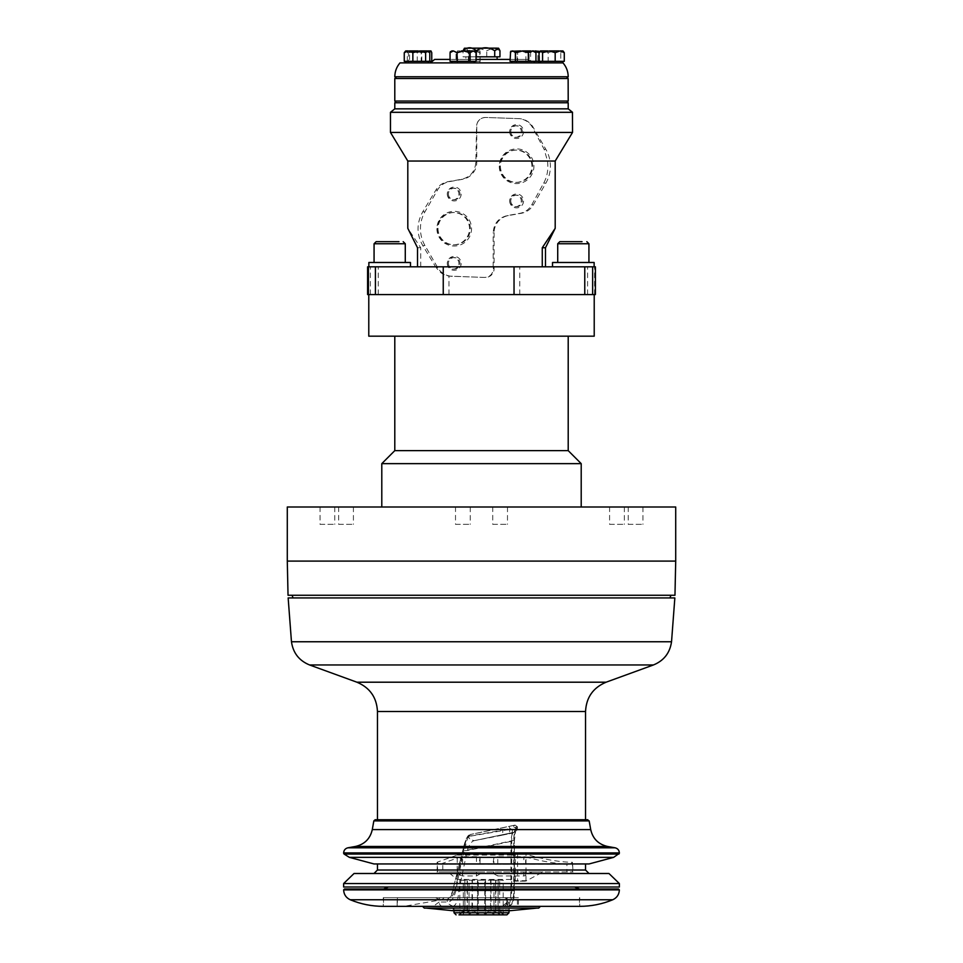 <?xml version="1.0" encoding="UTF-8"?>
<svg xmlns="http://www.w3.org/2000/svg" width="963" height="963" viewBox="0 0 963 963"><rect width="100%" height="100%" fill="white"/><g stroke="black" fill="none" stroke-linecap="round" stroke-linejoin="round"><path stroke-width="0.72" stroke-dasharray="4.82 3.61" d="M437.238 228.664A16.154 16.142 -90 0 0 453.38 244.819A16.154 16.142 -90 0 0 469.523 228.664A16.154 16.142 -90 0 0 453.38 212.51A16.154 16.142 -90 0 0 437.238 228.664M436.913 228.664A17.346 17.322 -90 0 0 462.902 243.687A17.346 17.322 -90 0 0 462.902 213.654A17.346 17.322 -90 0 0 436.913 228.664M438.045 228.664A16.154 16.142 -90 0 0 454.187 244.819A16.154 16.142 -90 0 0 470.329 228.664A16.154 16.142 -90 0 0 454.187 212.51A16.154 16.142 -90 0 0 438.045 228.664M499.616 166.238A16.154 16.142 -90 0 0 515.759 182.392A16.154 16.142 -90 0 0 531.889 166.238A16.154 16.142 -90 0 0 515.759 150.084A16.154 16.142 -90 0 0 499.616 166.238M499.279 166.238A17.346 17.322 -90 0 0 525.268 181.261A17.346 17.322 -90 0 0 525.268 151.227A17.346 17.322 -90 0 0 499.279 166.238M500.423 166.238A16.154 16.142 -90 0 0 516.565 182.392A16.154 16.142 -90 0 0 532.695 166.238A16.154 16.142 -90 0 0 516.565 150.084A16.154 16.142 -90 0 0 500.423 166.238M509.776 200.918A5.766 5.754 -90 0 0 515.542 206.684A5.766 5.754 -90 0 0 521.296 200.918A5.766 5.754 -90 0 0 515.542 195.164A5.766 5.754 -90 0 0 509.776 200.918M509.68 200.918A6.934 6.934 -90 0 0 520.08 206.937A6.934 6.934 -90 0 0 520.08 194.911A6.934 6.934 -90 0 0 509.68 200.918M510.799 200.918A5.766 5.754 -90 0 0 516.565 206.684A5.766 5.754 -90 0 0 522.319 200.918A5.766 5.754 -90 0 0 516.565 195.164A5.766 5.754 -90 0 0 510.799 200.918M447.41 263.356A5.766 5.754 -90 0 0 453.164 269.11A5.766 5.754 -90 0 0 458.93 263.356A5.766 5.754 -90 0 0 453.164 257.59A5.766 5.754 -90 0 0 447.41 263.356M447.301 263.356A6.934 6.934 -90 0 0 457.702 269.363A6.934 6.934 -90 0 0 457.702 257.35A6.934 6.934 -90 0 0 447.301 263.356M448.433 263.356A5.766 5.754 -90 0 0 454.187 269.11A5.766 5.754 -90 0 0 459.941 263.356A5.766 5.754 -90 0 0 454.187 257.59A5.766 5.754 -90 0 0 448.433 263.356M447.41 193.984A5.766 5.754 -90 0 0 453.164 199.75A5.766 5.754 -90 0 0 458.93 193.984A5.766 5.754 -90 0 0 453.164 188.218A5.766 5.754 -90 0 0 447.41 193.984M447.301 193.984A6.934 6.934 -90 0 0 457.702 199.991A6.934 6.934 -90 0 0 457.702 187.978A6.934 6.934 -90 0 0 447.301 193.984M448.433 193.984A5.766 5.754 -90 0 0 454.187 199.75A5.766 5.754 -90 0 0 459.941 193.984A5.766 5.754 -90 0 0 454.187 188.218A5.766 5.754 -90 0 0 448.433 193.984M509.776 131.558A5.766 5.754 -90 0 0 515.542 137.324A5.766 5.754 -90 0 0 521.296 131.558A5.766 5.754 -90 0 0 515.542 125.792A5.766 5.754 -90 0 0 509.776 131.558M509.68 131.558A6.934 6.934 -90 0 0 520.08 137.565A6.934 6.934 -90 0 0 520.08 125.551A6.934 6.934 -90 0 0 509.68 131.558M510.799 131.558A5.766 5.754 -90 0 0 516.565 137.324A5.766 5.754 -90 0 0 522.319 131.558A5.766 5.754 -90 0 0 516.565 125.792A5.766 5.754 -90 0 0 510.799 131.558M609.591 524.329L624.337 524.329L609.591 524.329L609.591 506.995L624.337 506.995L609.591 506.995M320.041 524.329L334.787 524.329L320.041 524.329L320.041 506.995L334.787 506.995L320.041 506.995M492.755 524.329L507.489 524.329L492.755 524.329L492.755 506.995L507.489 506.995L492.755 506.995M338.663 524.329L353.409 524.329L338.663 524.329L338.663 506.995L353.409 506.995L338.663 506.995M455.511 524.329L470.245 524.329L455.511 524.329L455.511 506.995L470.245 506.995L455.511 506.995M628.213 524.329L642.959 524.329L628.213 524.329L628.213 506.995L642.959 506.995L628.213 506.995M586.407 821.126L376.593 821.126L586.407 821.126C587.189 819.405 588.104 819.332 589.163 820.885L373.837 820.885M585.54 821.126L377.46 821.126L585.54 821.126L585.54 819.73M463.299 914.381L464.924 909.301L464.924 880.17L463.299 880.17L472.026 880.17L472.026 909.301L463.299 914.381L463.299 880.17M477.455 914.381L472.436 909.301L472.436 880.17L484.786 880.17L484.786 909.301L477.455 914.381L477.455 880.17M459.796 914.381L467.127 909.301L467.127 880.17L459.796 880.17L464.828 880.17L464.828 909.301L459.796 914.381L459.796 880.17M493.983 914.381L485.256 909.301L485.256 880.17L495.608 880.17L495.608 909.301L493.983 914.381L493.983 880.17M469.017 914.381L477.744 909.301L477.744 880.17L467.392 880.17L467.392 909.301L469.017 914.381L469.017 880.17M485.545 914.381L490.564 909.301L490.564 880.17L478.214 880.17L478.214 909.301L485.545 914.381L485.545 880.17M490.974 880.17L490.974 909.301L499.701 914.381L499.701 880.17L490.564 880.17M495.873 909.301L495.873 880.17L503.204 880.17L498.172 880.17L498.172 909.301L503.204 914.381L495.608 909.301M503.204 914.381L503.204 880.17M499.701 914.381L498.076 909.301L498.076 880.17L499.701 880.17M503.661 914.85L458.954 914.85L503.661 914.85M368.865 262.49L410.479 262.49M400.427 262.49L374.065 262.49L400.427 262.49M390.966 266.823L368.865 266.823L390.966 266.823M552.521 262.49L594.135 262.49M583.361 262.49L557.721 262.49L583.361 262.49M573.334 266.823L552.521 266.823L573.334 266.823M372.139 294.57L594.219 294.57L372.139 294.57M367.601 294.57L595.399 294.57M493.357 266.823L417.509 266.823L435.902 266.823L436.371 267.63C439.272 272.3 443.474 275.129 448.963 276.092L484.401 277.44C489.806 277.079 492.791 274.19 493.357 268.773L493.357 266.823L595.399 266.823M367.601 266.823L435.902 266.823M494.091 232.661L494.091 268.773A8.667 8.667 90 0 1 485.123 277.44L452.092 276.285A17.346 17.322 90 0 1 437.696 267.63L424.972 245.577A33.813 33.789 90 0 1 424.972 211.764L437.515 190.024A17.346 17.322 90 0 1 449.516 181.61L462.445 179.335A17.346 17.322 -90 0 0 476.757 162.253L476.757 126.129A8.667 8.667 90 0 1 485.725 117.462L518.744 118.618A17.346 17.322 90 0 1 533.153 127.285L545.865 149.337A33.813 33.789 90 0 1 545.865 183.151L533.333 204.89A17.346 17.322 90 0 1 521.332 213.292L508.404 215.58A17.346 17.322 -90 0 0 494.091 232.661L493.176 232.661C493.935 223.404 498.665 217.71 507.357 215.58L520.056 213.292C525.16 212.281 529.048 209.477 531.708 204.89L543.674 183.151C547.201 176.807 548.489 169.44 547.526 161.038L544.155 149.337L532.419 127.285C529.181 121.916 524.474 119.027 518.311 118.618L485.424 117.462M485.725 117.462L485.545 117.462C480.128 117.835 477.142 120.724 476.565 126.129L475.842 162.253C475.108 171.498 470.293 177.192 461.397 179.335L448.24 181.61C442.872 182.633 438.767 185.438 435.902 190.024L422.781 211.764C416.473 223.139 416.473 234.406 422.781 245.577L435.601 266.823M493.176 266.823L493.176 232.661M390.46 112.31L572.54 112.31M535.308 132.425L572.54 132.425M390.46 132.425L476.565 132.425M547.526 161.038L555.194 161.038M407.806 161.038L475.842 161.038M420.735 266.823L420.735 247.744L407.806 228.327M420.735 247.744L417.509 247.744M465.972 48.15L468.283 50.75L476.42 48.15M476.817 48.15L478.202 48.15M478.611 48.15L486.736 50.75L492.562 48.15M464.455 48.222L465.358 48.15M497.028 48.15L465.081 48.15M492.851 48.15L493.85 48.15M494.127 48.15L499.953 50.75M476.071 56.817L463.047 56.817L463.047 50.919M463.047 56.817L468.283 56.817L468.283 50.75M468.283 56.817L499.953 56.817M465.911 56.817L497.113 56.817L465.887 56.817L465.887 59.417L497.113 59.417L465.911 59.417M486.736 56.817L486.736 50.75M537.896 52.664L538.642 50.919L532.334 50.919L537.896 52.664L537.896 61.331L529.108 61.331L529.108 52.664L523.547 50.919L533.935 50.919L529.108 52.664M525.906 52.664L531.468 50.919L521.091 50.919L525.906 52.664L525.906 61.331L564.282 61.331M515.518 52.664L520.345 50.919L516.228 50.919L515.518 61.331L537.896 61.331M522.319 50.919L517.119 52.664L516.385 50.919L522.512 50.919M538.642 50.919L539.172 51.858M453.85 50.919L456.017 52.664L462.059 50.919L469.017 52.664L474.193 50.919L463.733 50.919L469.041 52.664L472.291 50.919L463.071 50.919M457.606 52.664L462.914 50.919L457.449 50.919L457.606 61.331L479.971 61.331L479.803 52.664L474.494 50.919L479.959 50.919L479.803 52.664M463.215 50.919L473.676 50.919L468.355 52.664L463.215 50.919L457.269 52.664L457.425 50.919L462.336 50.919M480.14 52.664L479.983 50.919L474.988 50.919L480.14 52.664L480.14 61.331L457.425 61.331L480.14 61.331M409.576 52.664L415.246 50.919L408.517 50.919L409.576 52.664L409.576 61.331L431.761 61.331M407.71 50.919L411.923 50.919L407.301 52.664L408.517 50.919M417.256 52.664L412.633 50.919L422.938 50.919L417.256 52.664L417.256 61.331L408.264 61.331L421.18 61.331L421.18 52.664L425.177 50.919L415.258 50.919L421.18 52.664M429.594 51.701L429.486 52.664L423.816 50.919L428.114 50.919L425.79 50.919L429.787 52.664M421.806 52.664L426.428 50.919L416.124 50.919L421.806 52.664L421.806 61.331L407.301 61.331L408.432 61.331L408.42 52.664L414.343 50.919L406.494 50.919L408.42 52.664M430.714 50.919L427.139 50.919L431.761 52.664M405.194 51.015L405.965 50.919M418.086 50.919L418.785 50.919M419.699 50.919L420.398 50.919M462.324 50.919L463.155 50.919M464.082 50.919L464.912 50.919M473.302 50.919L476.071 52.664M450.07 52.664L453.26 50.919M533.755 50.919L535.356 51.304M530.601 52.664L533.081 50.919L524.594 50.919L530.601 52.664L530.601 61.331L534.26 61.331L516.24 61.331L525.906 61.331M517.649 52.664L523.667 50.919L514.122 50.919L517.649 52.664L517.649 61.331L535.946 61.331L511.726 61.331L530.601 61.331M512.906 50.919L514.122 50.919M520.682 50.919L521.392 50.919M510.041 52.664L513.58 50.919M539.497 61.331L539.497 52.664M426.428 50.919L427.139 50.919M414.343 50.919L416.124 50.919M450.07 61.331L456.017 61.331L456.017 52.664M529.108 61.331L515.518 61.331M517.119 61.331L517.119 52.664M520.345 50.919L521.091 50.919M434.674 59.417L528.326 59.417L532.659 62.884L405.748 62.884L538.786 62.884L516.24 62.884L516.24 61.331M532.659 62.884L516.24 62.884M479.803 61.331L457.606 61.331M479.971 61.331L479.971 62.884M457.425 61.331L457.425 62.884M474.494 50.919L473.676 50.919M468.355 61.331L468.355 52.664M457.269 61.331L457.269 52.664M462.914 50.919L463.733 50.919M456.017 61.331L469.017 61.331L469.041 52.664L469.017 61.331L474.338 61.331L451.803 61.331L476.071 61.331M474.193 50.919L474.988 50.919M421.18 61.331L417.256 61.331M404.267 61.331L421.806 61.331M408.432 61.331L409.576 61.331M429.486 61.331L429.486 52.664M423.816 50.919L422.938 50.919M412.633 50.919L411.923 50.919M407.301 61.331L407.301 52.664M425.177 50.919L425.79 50.919M451.803 62.884L474.338 62.884L451.803 62.884M510.041 61.331L517.649 61.331M523.667 50.919L524.594 50.919M540.399 62.884L562.946 62.884L540.399 62.884M560.767 52.664L562.404 50.919L554.917 50.919L560.767 52.664L560.767 61.331M548.164 52.664L554.014 50.919L543.939 50.919L548.164 52.664L548.164 61.331M539.063 52.664L543.288 50.919L540.688 50.919M549.331 50.919L550.017 50.919M547.73 50.919L548.429 50.919M543.288 50.919L543.939 50.919M554.014 50.919L554.917 50.919M528.326 59.417L510.041 59.417M476.071 59.417L450.07 59.417M566.4 78.497L396.527 78.497L566.4 78.497M394.794 78.497L568.206 78.497M394.794 101.043L568.206 101.043M566.75 102.776L396.178 102.776L566.75 102.776M394.794 102.776L568.206 102.776M394.794 108.843L568.206 108.843M368.781 336.183L594.219 336.183M568.134 336.183L394.794 336.183L568.134 336.183M394.794 450.636L568.206 450.636M381.793 463.636L581.207 463.636M581.122 506.995L381.793 506.995L581.122 506.995M675.713 506.995L287.287 506.995M344.501 889.018L618.499 889.018M459.796 889.018L503.204 889.018M511.847 897.685L518.407 897.685L518.407 906.352C509.644 906.689 506.008 906.147 507.501 904.714L511.847 897.685L509.728 897.685L512.172 899.418C513.183 898.443 513.7 895.542 513.712 890.751L513.712 840.458C514.001 831.647 515.169 827.097 517.191 826.796L515.145 825.098A160.4 7.415 -11.7 0 1 470.293 834.536L515.181 825.098L517.456 826.832L509.716 828.601L509.331 826.868M507.044 897.685L507.044 905.413L507.501 897.685M513.712 890.751L511.666 890.751C511.654 894.507 511.269 896.83 510.486 897.685L444.28 897.685L441.824 899.755L403.798 906.352M444.28 897.685L383.262 897.685L383.262 906.352L397.165 906.352L397.165 897.685M518.407 897.685L383.262 897.685M518.407 906.352L579.738 906.352L579.738 897.685M517.42 897.685L383.527 897.685L517.42 897.685L517.42 906.352C508.909 906.135 505.394 904.69 506.863 902.018L512.172 902.018C513.52 900.85 514.23 897.095 514.29 890.751L514.29 840.458C514.471 832.718 515.446 828.589 517.191 828.084L513.833 832.321L517.227 828.084L517.227 826.796M460.783 887.019L574.61 887.019L460.783 887.019M457.136 879.388L457.232 855.096L437.539 862.078L437.539 871.96L447.951 871.96L457.136 879.388L514.134 879.472L514.615 880.7A3.467 0.794 90 0 0 515.012 881.157L525.991 881.037L543.024 871.96L573.081 871.96L442.787 871.96L442.787 864.16L440.681 864.016L460.133 857.058L460.133 864.16L440.681 864.16M457.232 877.028L462.396 855.096L511.69 855.096L511.69 879.472M513.712 840.458L511.702 840.819L511.69 855.096L514.134 855.096L514.134 879.472M457.232 855.096L462.396 855.096M447.951 871.96L480.043 871.96L480.043 873.923L476.456 875.969L462.613 875.969L462.613 871.96M460.133 871.96L460.133 875.247L456.209 871.96M460.133 875.247L462.613 875.969M479.911 871.96L531.949 871.96L525.629 875.572L525.629 871.96M493.911 871.96L493.911 873.838L493.766 871.96M493.911 873.838L497.787 875.969L497.787 871.96M523.86 871.96L523.86 875.969L497.787 875.969M523.86 875.969L525.629 875.572M531.949 871.96L543.024 871.96M516.818 853.411L518.299 853.411M521.657 853.531L528.819 855.096C545.696 859.694 560.249 862.102 572.467 862.306L572.467 871.96M525.04 881.157L515.012 881.157M514.134 855.096L515.638 853.531M568.796 863.967L525.629 864.16L525.629 856.914C542.398 861.524 556.783 863.871 568.796 863.967C572.419 863.173 573.647 862.631 572.467 862.306L573.081 871.96M525.629 856.914L523.86 856.733L523.86 864.16L492.912 864.16L493.911 857.72L493.911 864.16M497.787 864.16L497.787 856.733L523.86 856.733M497.787 856.733L493.911 857.72M442.787 864.16L480.043 864.16L480.043 857.72L479.056 864.16L566.906 864.16L566.906 871.96M462.613 864.16L462.613 856.733L476.456 856.733L480.043 857.684L480.043 864.16L460.133 864.16M462.613 856.733L460.133 857.058M440.681 864.016C437.298 863.402 436.251 862.764 437.539 862.078L436.913 871.96L442.787 871.96M525.629 864.16L523.86 864.16M568.796 864.16L566.906 864.16M437.539 871.96L436.913 871.96M579.473 897.685L579.473 906.352L453.007 906.352L447.458 903.414L447.133 899.418L449.504 897.685C451.779 897.323 453.513 895.012 454.692 890.751L511.666 890.751L511.666 879.472M517.191 826.796L515.145 825.098C513.002 825.58 511.847 830.816 511.702 840.819A143.066 6.621 -11.7 0 1 464.515 850.678L467.199 850.546A151.733 7.018 168.3 0 0 510.992 841.385L514.29 840.458M486.532 908.085L453.994 908.085L486.532 908.085M288.154 597.939L674.846 597.939M293.065 597.939L669.935 597.939L293.065 597.939M288.033 595.254L674.967 595.254M670.946 595.254L292.054 595.254L670.946 595.254M424.274 908.085L538.726 908.085M512.653 908.085L426.007 908.085L512.653 908.085M465.827 908.085L509.415 908.085L465.827 908.085M517.613 906.352L422.54 906.352L517.613 906.352M453.585 908.085L452.718 910.685L510.294 910.685L509.415 909.818L453.585 909.818L509.415 909.818L509.415 908.085M435.577 897.685L439.128 899.418L447.133 899.418C449.709 899.189 451.623 896.3 452.875 890.751L458.845 890.751C458.207 900.02 456.257 905.22 453.007 906.352L579.473 906.352M501.843 835.282A4.334 0.963 90 0 0 501.892 835.27L474.35 840.651C470.389 839.989 468.572 838.568 468.849 836.414L468.897 836.414C468.62 838.568 470.438 839.989 474.35 840.651C471.822 841.024 469.45 844.322 467.199 850.546L458.845 890.751L510.896 890.751L510.992 841.385C511.377 835.908 512.328 832.887 513.833 832.321A160.4 7.415 168.3 0 1 474.314 840.651L513.881 832.321M442.848 906.352A4.334 3.72 90 0 1 439.128 902.018L447.133 902.018C451.009 902.259 453.886 898.503 455.776 890.751L463.48 851.16C465.033 842.577 466.826 837.666 468.849 836.414L470.293 834.536L468.897 836.414L509.716 829.468L509.716 828.601L502.806 830.082L502.421 828.349M508.789 833.802C517.913 832.441 516.421 830.202 517.456 828.096L509.716 829.468A4.334 0.963 90 0 1 508.789 833.802A4.334 0.963 90 0 0 508.789 833.802L501.892 835.27A4.334 0.963 90 0 0 502.806 830.949L502.806 830.082L468.849 836.233C466.826 836.811 464.768 841.794 462.661 851.16L452.634 890.751C450.937 895.819 449.829 898.142 449.312 897.709L449.504 897.685M474.314 840.651L473.375 840.747L474.314 840.651M457.485 879.375L454.692 890.751L452.634 890.751L462.613 851.148C466.309 834.728 468.993 835.126 470.064 834.56L470.329 834.536C468.415 835.029 466.489 840.41 464.515 850.678L463.408 855.192M512.172 902.018C512.316 904.076 510.908 905.521 507.934 906.352C509.812 904.895 510.799 899.695 510.896 890.751L514.29 890.751M439.128 902.018L433.254 906.352M509.451 897.685C506.731 897.817 505.864 898.395 506.863 899.418L506.863 902.018A4.334 4.225 -90 0 1 502.638 906.352M589.019 863.955L373.981 863.955M585.54 863.955L377.46 863.955L585.54 863.955M613.636 857.359L349.364 857.359M562.464 873.489L373.981 873.489L562.464 873.489M354.047 873.489L608.953 873.489M343.635 883.553L619.365 883.553M343.635 887.019L619.365 887.019M405.279 243.759L374.065 243.759M588.935 243.759L557.721 243.759M476.757 162.253L475.842 162.253M533.153 127.285L532.419 127.285M545.865 149.337L544.155 149.337M545.865 183.151L543.674 183.151M533.333 204.89L531.708 204.89M521.332 213.292L520.056 213.292M508.404 215.58L507.357 215.58M494.091 268.773L493.357 268.773M452.092 276.285L451.081 276.285M437.696 267.63L436.371 267.63M424.972 245.577L422.781 245.577M424.972 211.764L422.781 211.764M437.515 190.024L435.902 190.024M449.516 181.61L448.24 181.61M462.445 179.335L461.397 179.335M448.963 294.57L448.963 276.092M378.23 294.57L378.23 266.823M519.755 294.57L519.755 266.823M394.794 76.763L568.206 76.763M370.358 294.57L370.358 266.823M587.586 294.57L587.586 266.823M594.592 294.57L594.592 266.823M343.635 889.884L619.365 889.884M511.136 899.755L612.769 899.755M350.231 899.755L441.824 899.755M526.785 880.7L514.615 880.7M525.991 881.037L525.991 854.313M517.564 853.411L517.564 881.157M515.301 881.157L515.301 853.736M476.456 856.733L476.456 864.16M476.456 871.96L476.456 875.969M453.994 912.768L509.006 912.768M377.46 711.525L585.54 711.525M291.464 641.755L671.536 641.755M309.568 664.964L653.432 664.964M356.912 682.201L606.088 682.201M287.287 561.092L675.713 561.092M507.934 906.352L512.087 903.992C513.544 901.44 514.314 897.022 514.398 890.751L514.398 840.482L515.566 831.177L513.833 832.321M439.128 899.418A1.733 1.493 90 0 1 440.621 897.685M397.394 897.685L397.394 906.352M512.172 899.418L506.863 899.418A1.733 1.685 -90 0 0 505.178 897.685M506.863 899.418L506.863 902.018M618.956 854.025L344.044 854.025M343.635 853.29L619.365 853.29M619.365 852.905L343.635 852.905M615.056 847.789L347.944 847.789M607.581 846.465L355.419 846.465M590.704 829.588L372.296 829.588M377.46 870.022L585.54 870.022M454.187 212.51L453.38 212.51M454.187 244.819L453.38 244.819M516.565 150.084L515.759 150.084M516.565 182.392L515.759 182.392M516.565 195.164L515.542 195.164M516.565 206.684L515.542 206.684M454.187 257.59L453.164 257.59M454.187 269.11L453.164 269.11M454.187 188.218L453.164 188.218M454.187 199.75L453.164 199.75M516.565 125.792L515.542 125.792M516.565 137.324L515.542 137.324M624.337 506.995L624.337 524.329M334.787 506.995L334.787 524.329M507.489 506.995L507.489 524.329M353.409 506.995L353.409 524.329M470.245 506.995L470.245 524.329M642.959 506.995L642.959 524.329M462.577 911.239L458.954 914.85M500.423 911.239L504.046 914.85M498.641 48.246L497.919 48.15M428.92 51.039L428.306 50.919M408.264 62.884L408.264 61.331M453.994 908.085L453.994 910.685L509.006 910.685L509.006 908.085M377.46 819.73L377.46 821.126M517.456 826.832L517.456 828.096M474.121 840.675L513.736 832.333M514.928 825.122L470.064 834.56M506.466 902.861L502.205 906.352M506.466 898.888L504.805 897.685M383.527 897.685L383.527 906.352M376.593 821.126L375.197 819.73L587.803 819.73"/><path stroke-width="1.44" d="M458.954 914.85L506.923 914.85L458.954 914.85M410.479 266.823L410.479 262.49L368.865 262.49L368.865 266.823M398.995 241.677L376.148 241.677L398.995 241.677M594.135 266.823L594.135 262.49L552.521 262.49L552.521 266.823M582.025 241.677L559.804 241.677L582.025 241.677M372.139 294.57L367.601 294.57L367.601 266.823L595.399 266.823L595.399 294.57L372.139 294.57M572.467 112.31L390.46 112.31L390.46 132.425L572.54 132.425L572.467 112.31M572.54 132.425L555.194 161.038L407.806 161.038L390.46 132.425M542.265 266.823L542.265 247.744L555.194 228.327L545.491 247.744L545.491 266.823M407.806 161.038L407.806 228.327L417.509 247.744L417.509 266.823M542.265 247.744L545.491 247.744M476.264 50.75L476.264 56.817L499.953 56.817L499.953 50.75L498.641 48.246L494.717 50.75C488.566 46.766 482.415 46.766 476.264 50.75C471.858 46.766 467.452 46.766 463.047 50.75L464.455 48.222M486.58 48.15L497.028 48.15M464.359 48.246L468.873 48.15M469.15 48.15L470.149 48.15M470.438 48.15L484.389 48.15M484.798 48.15L486.183 48.15M494.717 56.817L494.717 50.75M530.818 50.919L524.209 50.919M539.497 52.664L533.37 50.919M535.247 50.919L539.364 51.424M414.584 50.919L415.956 50.919M430.979 50.931L431.761 52.664L431.761 61.331L429.787 61.331L429.787 52.664L427.849 50.919L425.622 52.664L419.699 50.919L412.862 52.664L408.252 50.919L404.267 52.664L405.748 50.919L407.71 50.919M422.938 50.919L422.263 50.919M424.478 50.919L423.816 50.919M430.714 50.919L429.486 52.664M428.114 50.919L430.425 50.919M416.124 50.919L416.798 50.919M409.419 50.919L418.086 50.919M420.398 50.919L427.295 50.919M413.645 50.919L414.343 50.919M450.07 52.664L450.07 61.331L476.071 61.331L476.071 52.664L473.302 50.919L470.113 52.664L464.082 50.919L457.112 52.664L453.344 50.919L450.07 52.664L450.395 51.629L452.959 50.919M461.349 50.919L462.324 50.919M464.912 50.919L472.556 50.919M476.071 52.664L474.35 50.919M463.071 50.919L463.697 50.919M452.502 50.919L451.791 50.919M532.828 50.919L535.356 51.304L535.946 52.664L532.407 50.919L528.326 52.664L522.319 50.919L515.386 52.664L512.906 50.919L510.631 51.304L510.041 61.331L515.386 61.331L515.386 52.664M524.594 50.919L525.304 50.919M522.993 50.919L523.667 50.919M510.631 51.304L520.682 50.919M560.55 50.919L562.958 50.919L564.282 52.664L564.282 61.331L515.386 61.331M563.006 62.884C566.413 66.88 568.146 71.515 568.206 76.763L394.794 76.763C394.854 71.515 396.587 66.88 399.994 62.884L563.006 62.884L405.748 62.884L405.748 61.331M429.787 61.331L404.267 61.331L404.267 52.664M425.622 61.331L425.622 52.664M412.862 61.331L412.862 52.664M470.113 61.331L470.113 52.664M457.112 61.331L457.112 52.664M535.946 61.331L535.946 52.664M528.326 61.331L528.326 52.664M399.994 62.884L405.748 62.884M564.282 52.664L560.057 50.919L555.182 52.664L549.331 50.919L542.566 52.664L540.387 50.919M554.917 50.919L555.603 50.919M553.328 50.919L554.014 50.919M540.688 50.919L539.063 52.664L539.063 61.331M550.017 50.919L558.901 50.919M541.134 50.919L547.73 50.919M542.566 61.331L542.566 52.664M555.182 61.331L555.182 52.664M510.041 59.417L476.071 59.417M450.07 59.417L434.674 59.417L430.341 62.884M568.134 78.497L394.794 78.497L394.794 101.043L568.206 101.043L568.134 78.497M394.794 108.843L568.206 108.843L568.206 102.776L394.794 102.776L394.794 108.843L390.46 112.31M594.219 294.57L594.219 336.183L368.781 336.183L368.781 294.57M568.206 336.183L568.206 450.636L394.794 450.636L381.793 463.636L381.793 506.995M568.206 450.636L581.207 463.636L381.793 463.636M287.287 561.092L287.287 506.995L675.713 506.995L675.713 561.092L287.287 561.092L288.033 595.254L674.967 595.254L675.713 561.092M350.231 899.755L612.769 899.755C616.958 897.793 619.149 894.495 619.365 889.884L618.499 889.018L344.501 889.018L343.635 889.884C343.851 894.495 346.042 897.793 350.231 899.755C360.812 904.137 371.814 906.327 383.262 906.352L579.738 906.352L383.262 906.352M503.204 889.018L459.796 889.018M403.798 906.352L397.165 906.352M671.536 641.755L674.846 597.939L288.154 597.939L291.464 641.755L671.536 641.755C669.923 652.95 663.892 660.678 653.432 664.964L309.568 664.964C299.108 660.678 293.077 652.95 291.464 641.755M653.432 664.964L606.088 682.201C593.1 687.678 586.25 697.453 585.54 711.525L585.54 819.73M669.935 597.939L670.946 595.254M540.46 906.352L538.726 908.085L424.274 908.085L422.54 906.352M536.993 908.085L510.294 910.685L452.706 910.685L453.994 910.685L453.994 912.768L456.077 914.85M613.636 857.359L349.364 857.359L373.981 863.955L589.019 863.955L613.636 857.359L619.365 853.29L343.635 852.905L619.365 852.905C619.161 850.16 617.728 848.451 615.056 847.789L347.944 847.789C345.272 848.451 343.839 850.16 343.635 852.905M619.365 883.553L608.953 873.489L354.047 873.489L343.635 883.553L343.635 887.019L619.365 887.019L619.365 883.553L343.635 883.553M377.46 863.955L377.46 870.022L373.981 873.489M376.148 241.677L374.065 243.759L405.279 243.759L403.196 241.677M559.804 241.677L557.721 243.759L588.935 243.759L586.852 241.677M443.245 294.57L443.245 266.823M375.414 294.57L375.414 266.823M514.037 294.57L514.037 266.823M368.408 294.57L368.408 266.823M592.642 294.57L592.642 266.823M584.77 294.57L584.77 266.823M619.365 889.884L343.635 889.884M426.007 908.085L452.706 910.685L510.282 910.685L509.006 910.685L509.006 912.768L453.994 912.768M585.54 711.525L377.46 711.525L377.46 819.73M606.088 682.201L356.912 682.201L309.568 664.964M349.364 857.359L344.044 854.025L618.956 854.025M347.944 847.789L355.419 846.465L607.581 846.465L615.056 847.789M355.419 846.465C364.58 844.37 370.201 838.749 372.296 829.588L590.704 829.588C592.799 838.749 598.42 844.37 607.581 846.465M372.296 829.588L373.837 820.885L589.163 820.885L590.704 829.588M585.54 863.955L585.54 870.022L377.46 870.022M374.065 243.759L374.065 262.49M405.279 243.759L405.279 262.49M557.721 243.759L557.721 262.49M588.935 243.759L588.935 262.49M555.194 161.038L555.194 228.327M498.641 48.246L497.919 48.15M497.113 59.417L497.113 56.817M538.786 62.884L538.786 61.331M430.798 62.523L430.798 61.331M428.294 62.884L428.294 61.331M474.338 62.884L474.338 61.331M451.803 62.884L451.803 61.331M534.26 62.884L534.26 61.331M511.726 62.884L511.726 61.331M562.946 62.884L562.946 61.331M540.399 62.884L540.399 61.331M394.794 76.763L396.527 78.497M568.206 76.763L566.473 78.497M566.822 102.776L568.206 101.043M396.178 102.776L394.794 101.043M568.206 108.843L572.54 112.31M394.794 336.183L394.794 450.636M581.207 463.636L581.207 506.995M612.769 899.755C602.188 904.137 591.186 906.327 579.738 906.352M388.39 887.019L383.527 889.018M574.61 887.019L579.473 889.018M509.006 912.768L506.923 914.85M377.46 711.525C376.75 697.453 369.9 687.678 356.912 682.201M293.065 597.939L292.054 595.254M344.044 854.025L343.635 853.29M373.837 820.885L375.197 819.73L587.803 819.73M585.54 870.022L589.019 873.489"/></g></svg>
